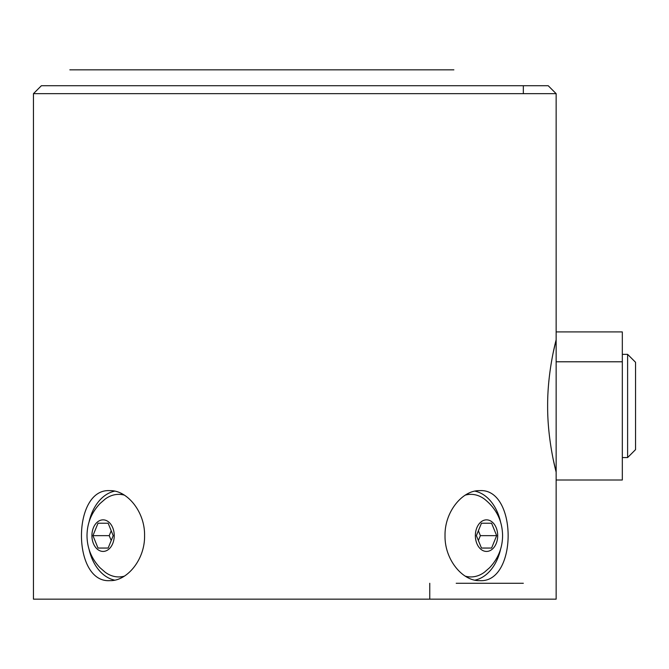 <?xml version="1.0" encoding="UTF-8"?>
<svg xmlns="http://www.w3.org/2000/svg" width="669" height="669" viewBox="0 0 669 669"><rect width="100%" height="100%" fill="white"/><g stroke="black" fill="none" stroke-linecap="round" stroke-linejoin="round"><path stroke-width="1" d="M622.321 361.787L556.148 361.787L556.148 331.916L622.321 331.916L622.321 479.999L556.148 479.999L556.148 361.787M622.321 354.353L627.614 354.353L627.614 457.563L622.321 457.563M627.614 457.563L635.55 449.627L635.55 362.289L627.614 354.353M553.213 352.58L556.148 339.793C556.416 338.991 547.451 370.501 547.635 405.958C547.451 441.415 556.416 472.924 556.148 472.122L553.221 459.386M479.606 580.633C462.672 581.219 444.551 559.702 445.027 535.643C444.551 511.576 462.672 490.068 479.606 490.653C517.647 487.885 517.647 583.393 479.606 580.633M474.923 491.138A44.99 31.811 -90 0 1 500.604 522.18M500.604 549.107A44.99 31.811 -90 0 1 474.923 580.148M465.674 494.868A41.286 29.193 -90 0 1 470.248 494.358A41.286 29.193 -90 0 1 470.566 494.358M470.566 576.929A41.286 29.193 -90 0 1 470.248 576.929A41.286 29.193 -90 0 1 465.674 576.419M110 580.633C71.951 583.393 71.951 487.885 110 490.653C126.934 490.068 145.056 511.576 144.571 535.643C145.056 559.702 126.934 581.219 110 580.633M114.683 580.148A44.99 31.811 90 0 1 89.002 549.107M89.002 522.18A44.99 31.811 90 0 1 114.683 491.138M123.932 576.419A41.286 29.193 90 0 1 119.358 576.929L118.714 576.929A41.286 29.193 90 0 1 105.142 572.196L100.032 567.755C91.436 558.623 87.095 547.919 87.012 535.643C87.095 523.359 91.436 512.655 100.032 503.531L105.142 499.091A41.286 29.193 90 0 1 118.714 494.358A41.286 29.193 90 0 1 124.359 495.135M118.714 494.358L119.358 494.358A41.286 29.193 90 0 1 123.932 494.868M556.148 93.66L548.212 85.724L41.386 85.724L33.45 93.66L556.148 93.66L556.148 339.793M523.334 583.276L456.208 583.276M497.694 535.643A15.788 11.164 90 0 0 480.944 521.971A15.788 11.164 90 0 0 480.944 549.316A15.788 11.164 90 0 0 497.694 535.643M476.387 535.643L481.454 523.225L491.59 523.225L496.657 535.643L491.59 548.053L481.454 548.053L476.387 535.643M465.239 495.135A41.286 29.193 -90 0 1 470.892 494.358A41.286 29.193 -90 0 1 484.465 499.091C496.339 508.557 502.377 520.741 502.586 535.643C502.503 547.919 498.162 558.623 489.566 567.755L484.465 572.196A41.286 29.193 -90 0 1 470.892 576.929A41.286 29.193 -90 0 1 465.239 576.151M478.385 540.527L480.375 535.643L478.385 530.76M491.59 523.225L481.454 523.225M496.657 535.643L480.375 535.643M491.59 548.053L481.454 548.053M91.912 535.643A15.788 11.164 -90 0 0 108.654 549.316A15.788 11.164 -90 0 0 108.654 521.971A15.788 11.164 -90 0 0 91.912 535.643M113.212 535.643L108.144 548.053L98.009 548.053L92.941 535.643L98.009 523.225L108.144 523.225L113.212 535.643M124.359 576.151A41.286 29.193 90 0 1 118.714 576.929M111.221 530.76L109.223 535.643L111.221 540.527M98.009 548.053L108.144 548.053M92.941 535.643L109.223 535.643M98.009 523.225L108.144 523.225M453.875 69.844L69.844 69.844L453.875 69.844M399.042 69.844L429.766 69.844L399.042 69.844M165.109 69.844L190.565 69.844M195.833 69.844L159.841 69.844M424.489 69.844L393.765 69.844L424.489 69.844M364.981 69.844L195.557 69.844L364.981 69.844M556.148 472.122L556.148 599.156L33.45 599.156L33.45 93.66M523.334 93.66L523.334 85.724M470.248 576.929L470.892 576.929M470.248 494.358L470.892 494.358M429.766 599.156L429.766 583.276"/></g></svg>
